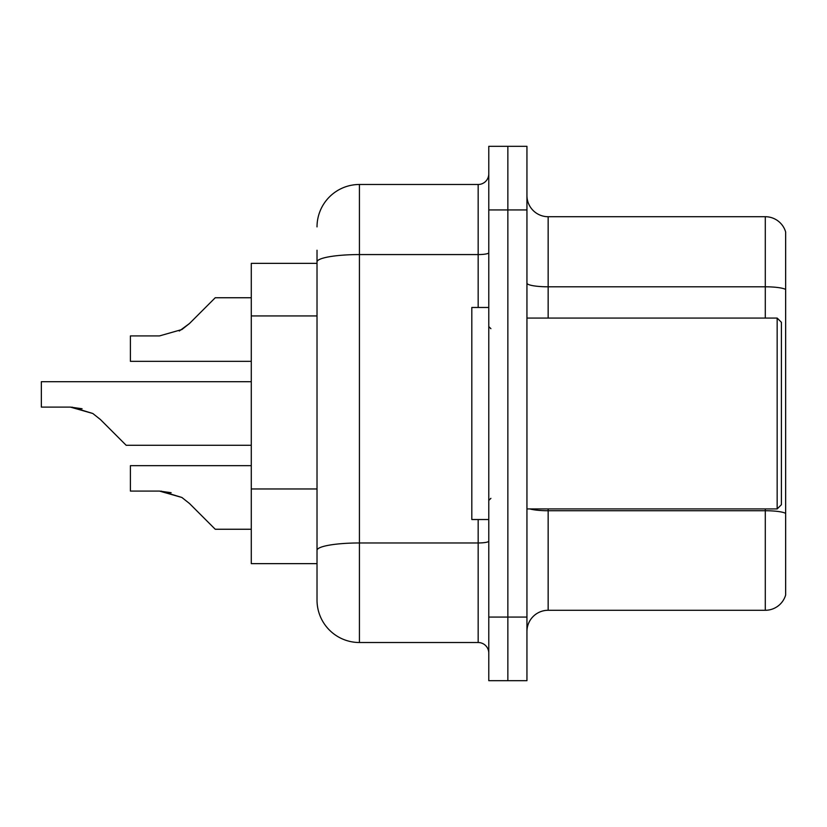 <?xml version="1.0" encoding="UTF-8"?>
<svg xmlns="http://www.w3.org/2000/svg" width="827" height="827" viewBox="0 0 827 827"><rect width="100%" height="100%" fill="white"/><g stroke="black" fill="none" stroke-linecap="round" stroke-linejoin="round"><path stroke-width="1.24" d="M317.02 263.368L251.284 263.368L251.284 563.632L317.02 563.632L317.02 600.102L317.02 250.219M526.944 631.487A21.202 21.202 0 0 1 548.156 610.285L765.295 610.285L765.295 508.925M507.861 617.066L507.861 680.683L526.944 680.683L526.944 617.066L507.861 617.066L507.861 680.683L488.778 680.683L488.778 617.066L507.861 617.066L507.861 209.934L507.861 617.066M488.778 617.066L488.778 146.317L507.861 146.317L507.861 209.934L507.861 146.317L526.944 146.317L526.944 617.066M785.65 231.984A21.202 21.202 0 0 0 765.295 216.715A21.202 21.202 0 0 1 785.65 231.984L785.65 595.016A21.202 21.202 0 0 1 765.295 610.285M785.65 289.46L785.65 289.46A21.202 3.68 180 0 0 765.295 286.804L765.295 216.715L548.156 216.715A21.202 21.202 0 0 1 526.944 195.513A21.202 21.202 0 0 0 548.156 216.715L548.156 318.075M785.65 289.75L785.65 513.381A21.202 3.68 180 0 0 765.295 510.735L548.156 510.735L548.156 610.285M317.02 226.898A42.415 42.415 0 0 1 359.425 184.483L359.425 642.517L478.171 642.517L478.171 519.521M359.425 184.483L478.171 184.483A10.606 10.606 0 0 0 488.778 173.887M317.02 557.698L317.02 550.327A42.415 7.36 180 0 1 359.425 542.967L478.171 542.967A10.606 1.84 0 0 0 488.778 541.127M488.778 653.113A10.606 10.606 0 0 0 478.171 642.517M359.425 642.517A42.415 42.415 0 0 1 317.02 600.102M251.284 465.663L130.408 465.663L130.408 491.083L159.497 491.083L130.408 491.083L159.497 491.083L130.408 491.083L159.497 491.083L130.408 491.083L159.497 491.083L130.408 491.083L159.497 491.083L130.408 491.083L159.497 491.083L130.408 491.083L159.497 491.083L130.408 491.083L159.497 491.083L130.408 491.083L159.497 491.083L130.408 491.083L159.497 491.083L130.408 491.083L159.497 491.083L181.888 497.472L161.089 491.114L181.888 497.472L161.089 491.114L181.888 497.472L161.089 491.114L181.888 497.472L161.089 491.114L181.888 497.472L161.089 491.114L181.888 497.472L161.089 491.114L181.888 497.472L161.089 491.114L181.888 497.472L161.089 491.114L181.888 497.472L161.089 491.114L181.888 497.472L161.089 491.114L181.888 497.472L189.486 503.498L215.237 529.249L251.284 529.249M181.888 497.472L189.486 503.498M251.284 381.692L41.35 381.692L41.35 407.111L70.429 407.111L41.35 407.111L70.429 407.111L41.35 407.111L70.429 407.111L41.35 407.111L70.429 407.111L41.35 407.111L70.429 407.111L41.35 407.111L70.429 407.111L41.35 407.111L70.429 407.111L41.35 407.111L70.429 407.111L41.35 407.111L70.429 407.111L41.35 407.111L70.429 407.111L41.35 407.111L70.429 407.111L92.82 413.5L72.032 407.142L92.82 413.5L72.032 407.142L92.82 413.5L72.032 407.142L92.82 413.5L72.032 407.142L92.82 413.5L72.032 407.142L92.82 413.5L72.032 407.142L92.82 413.5L72.032 407.142L92.82 413.5L72.032 407.142L92.82 413.5L72.032 407.142L92.82 413.5L72.032 407.142L92.82 413.5L100.418 419.527L126.169 445.277L251.284 445.277M92.82 413.5L100.418 419.527M251.284 297.751L215.237 297.751L189.486 323.502L181.888 329.528L159.497 335.917L130.408 335.917L130.408 361.337L251.284 361.337M189.486 323.502L179.283 331.017M777.163 318.075L781.412 322.313L781.412 504.687L777.163 508.925L777.163 318.075L526.944 318.075M488.778 307.479L471.814 307.479L471.814 519.521L488.778 519.521M171.137 492.706L159.497 491.083M82.069 408.734L70.429 407.111M317.02 315.935L251.284 315.935M317.02 488.974L251.284 488.974M765.295 318.075L765.295 286.804L548.156 286.804A21.202 3.68 0 0 1 526.944 283.123M526.944 209.934L488.778 209.934M548.156 508.925L548.156 510.735A21.202 3.68 0 0 1 529.89 508.925M317.02 261.942A42.415 7.36 180 0 1 359.425 254.571L478.171 254.571L478.171 184.483M478.171 307.479L478.171 254.571A10.606 1.84 0 0 0 488.778 252.731M526.944 508.925L777.163 508.925M490.897 328.681L488.778 326.562M490.897 498.319L488.778 500.438"/></g></svg>
